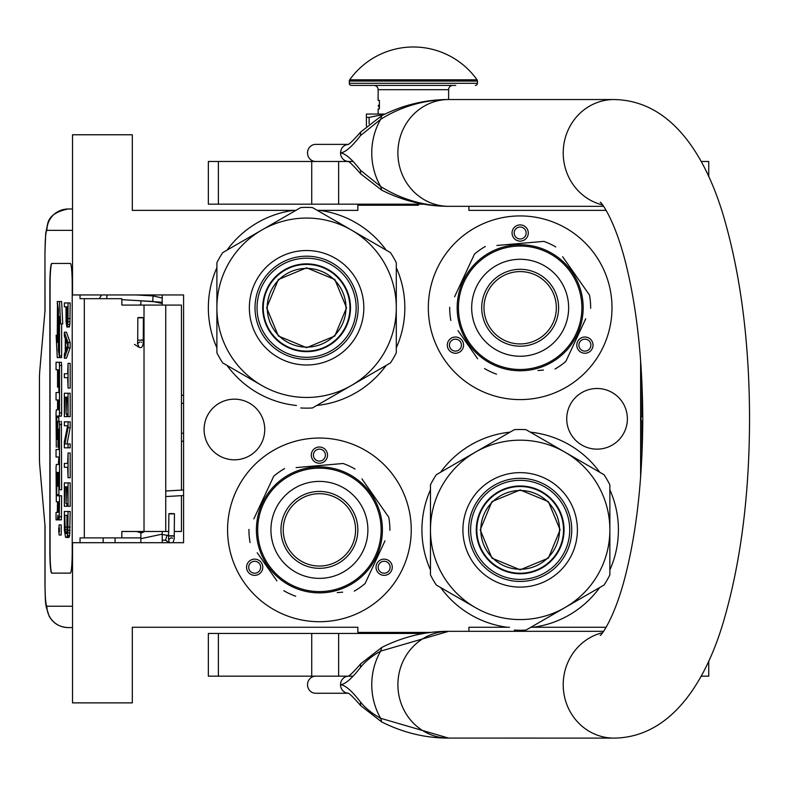 <?xml version="1.0" encoding="UTF-8"?>
<svg xmlns="http://www.w3.org/2000/svg" width="789" height="789" viewBox="0 0 789 789"><rect width="100%" height="100%" fill="white"/><g stroke="black" fill="none" stroke-linecap="round" stroke-linejoin="round"><path stroke-width="1.18" d="M510.019 432.155A98.24 98.24 0 0 0 440.617 472.226M430.469 489.801A98.24 98.24 0 0 0 430.469 569.944M440.617 587.519A98.24 98.24 0 0 0 507.238 627.265L468.913 627.265L468.913 631.318M293.784 210.367L295.875 210.367M317.316 210.367L357.851 210.367L357.851 205.248L418.426 205.248M431.041 632.393L357.851 632.393L357.851 627.265L132.315 627.265L132.315 702.871L72.519 702.871L72.519 542.694L183.581 542.694L183.581 294.948L72.519 294.948L72.519 134.771L132.315 134.771L132.315 210.367L293.666 210.367A98.24 98.24 0 0 0 227.045 250.113M216.896 267.688A98.24 98.24 0 0 0 216.896 347.831M227.045 365.406A98.24 98.24 0 0 0 296.447 405.477M316.744 405.477A98.24 98.24 0 0 0 386.146 365.406M396.295 347.831A98.24 98.24 0 0 0 396.295 267.688M386.146 250.113A98.24 98.24 0 0 0 319.525 210.367M597.056 388.494A30.327 30.327 0 0 0 566.729 418.821A30.327 30.327 0 0 0 597.056 449.148A30.327 30.327 0 0 0 627.383 418.821A30.327 30.327 0 0 0 597.056 388.494M234.412 399.165A30.327 30.327 0 0 0 204.085 429.492A30.327 30.327 0 0 0 234.412 459.819A30.327 30.327 0 0 0 264.739 429.492A30.327 30.327 0 0 0 234.412 399.165M319.407 621.712A91.84 91.84 0 0 1 227.577 529.873A91.84 91.84 0 0 1 319.407 438.043A91.84 91.84 0 0 1 411.247 529.873A91.84 91.84 0 0 1 319.407 621.712M520.168 399.599A91.84 91.84 0 0 1 428.328 307.759A91.84 91.84 0 0 1 520.168 215.93A91.84 91.84 0 0 1 611.998 307.759A91.84 91.84 0 0 1 520.168 399.599M468.913 206.314L468.913 210.367L606.11 210.367M606.11 627.265L530.889 627.265M640.619 360.395L640.619 477.246M509.447 627.265L507.238 627.265M533.098 627.265A98.24 98.24 0 0 0 599.719 587.519M609.867 569.944A98.24 98.24 0 0 0 609.867 489.801M599.719 472.226A98.24 98.24 0 0 0 530.316 432.155M261.701 563.188A8.117 8.117 0 0 0 250.616 560.22A8.117 8.117 0 0 0 247.647 571.305A8.117 8.117 0 0 0 258.733 574.274A8.117 8.117 0 0 0 261.701 563.188M377.112 563.188A8.117 8.117 0 0 0 380.091 574.274A8.117 8.117 0 0 0 391.176 571.305A8.117 8.117 0 0 0 388.198 560.22A8.117 8.117 0 0 0 377.112 563.188M319.407 463.242A8.117 8.117 0 0 0 327.524 455.125A8.117 8.117 0 0 0 319.407 447.008A8.117 8.117 0 0 0 311.29 455.125A8.117 8.117 0 0 0 319.407 463.242M462.462 341.075A8.117 8.117 0 0 0 451.377 338.106A8.117 8.117 0 0 0 448.399 349.192A8.117 8.117 0 0 0 459.484 352.16A8.117 8.117 0 0 0 462.462 341.075M577.873 341.075A8.117 8.117 0 0 0 580.842 352.16A8.117 8.117 0 0 0 591.928 349.192A8.117 8.117 0 0 0 588.959 338.106A8.117 8.117 0 0 0 577.873 341.075M520.168 241.128A8.117 8.117 0 0 0 528.285 233.011A8.117 8.117 0 0 0 520.168 224.895A8.117 8.117 0 0 0 512.051 233.011A8.117 8.117 0 0 0 520.168 241.128M249.492 570.24A5.977 5.977 0 0 1 251.681 562.074A5.977 5.977 0 0 1 259.847 564.263A5.977 5.977 0 0 1 257.668 572.429A5.977 5.977 0 0 1 249.492 570.24M389.322 570.24A5.977 5.977 0 0 1 381.156 572.429A5.977 5.977 0 0 1 378.967 564.263A5.977 5.977 0 0 1 387.133 562.074A5.977 5.977 0 0 1 389.322 570.24M319.407 449.148A5.977 5.977 0 0 1 325.393 455.125A5.977 5.977 0 0 1 319.407 461.101A5.977 5.977 0 0 1 313.43 455.125A5.977 5.977 0 0 1 319.407 449.148M450.253 348.127A5.977 5.977 0 0 1 452.442 339.96A5.977 5.977 0 0 1 460.608 342.15A5.977 5.977 0 0 1 458.419 350.316A5.977 5.977 0 0 1 450.253 348.127M590.083 348.127A5.977 5.977 0 0 1 581.907 350.316A5.977 5.977 0 0 1 579.718 342.15A5.977 5.977 0 0 1 587.894 339.96A5.977 5.977 0 0 1 590.083 348.127M520.168 227.035A5.977 5.977 0 0 1 526.145 233.011A5.977 5.977 0 0 1 520.168 238.988A5.977 5.977 0 0 1 514.181 233.011A5.977 5.977 0 0 1 520.168 227.035M394.155 205.248L394.155 204.173M181.44 495.66L181.44 531.48L174.359 531.48M168.807 531.48L121.841 531.48L121.841 537.881L80.024 537.881L80.024 542.694M181.44 490.097L181.44 305.087L121.841 305.087L121.841 298.686L80.024 298.686L80.024 294.948M72.519 230.339L46.896 230.339A21.352 21.273 -90 0 1 68.17 208.986L72.519 208.986L68.17 208.986C56.236 211.403 49.431 216.206 47.764 223.366L45.693 233.534L44.953 251.701L45.032 310.432L39.775 370.751A12.811 1.114 -90 0 0 39.45 379.805L39.45 456.762A12.811 1.114 -90 0 0 39.775 465.816L45.032 526.135L45.032 584.866C45.141 597.845 45.762 604.966 46.896 606.228L72.519 606.228M115.076 542.694L115.076 537.881M46.896 606.228A21.352 21.273 90 0 0 68.17 627.58L72.519 627.58M140.866 537.881L121.841 537.881M70.349 573.12L51.739 573.12A21.352 1.864 90 0 1 49.875 551.767L50.082 551.767A21.352 1.864 -90 0 0 51.946 573.12L70.349 573.12A21.352 1.864 90 0 0 72.213 551.767L72.213 284.799A21.352 1.864 90 0 0 70.349 263.447L51.739 263.447A21.352 1.864 90 0 0 49.875 284.799L49.875 551.767M70.349 263.447L51.946 263.447A21.352 1.864 -90 0 0 50.082 284.799L50.082 551.767M67.193 326.991L69.314 326.991L69.876 324.387L70.191 302.956L64.343 302.956L64.343 306.852L66 306.852L66.079 321.794L66.878 326.991L67.982 321.794L68.061 302.956M64.343 358.176L66.463 358.176L70.191 347.781L70.191 342.584L66.463 332.189L64.343 332.189L64.343 336.084L65.29 338.688L65.29 351.677L64.343 354.271L64.343 358.176L68.061 347.781L68.061 342.584L64.343 332.189M66.463 377.665L67.667 377.665L68.061 388.05L68.061 363.374L67.667 373.759L66.463 373.759M68.061 388.05L70.191 388.05L70.191 363.374L68.061 363.374M68.061 416.641L70.191 416.641L70.191 393.247L64.343 393.247L64.343 416.641L64.816 397.153L66.079 397.153L66.079 414.038L66.562 397.153L67.588 397.153L68.061 416.641L68.061 393.247M64.816 416.641L66.947 416.641L66.947 414.038M67.026 443.921L70.191 427.677L70.191 421.839L64.343 421.839L64.343 425.735L67.588 425.735L64.343 441.968L64.343 447.817L68.061 447.817L68.061 443.921L64.895 443.921L68.061 427.677L68.061 421.839M68.061 447.817L70.191 447.817L70.191 443.921L68.061 443.921M66.463 425.735L67.588 425.735M66.463 467.305L67.667 467.305L68.061 477.7L68.061 453.014L67.667 463.409L66.463 463.409M68.061 477.7L70.191 477.7L70.191 453.014L68.061 453.014M68.061 506.282L70.191 506.282L70.191 482.898L64.343 482.898L64.343 506.282L64.816 486.793L66.079 486.793L66.079 503.688L66.562 486.793L67.588 486.793L68.061 506.282L68.061 482.898M64.816 506.282L66.947 506.282L66.947 503.688M66.799 537.467L68.919 537.467L69.639 535.514L70.191 511.479L64.343 511.479L64.422 530.316L65.605 537.467L67.193 536.816L67.824 532.92L68.061 511.479M59.067 535.021L61.197 535.021L61.197 524.922L59.067 524.922L59.067 535.021L59.067 524.922M59.579 519.882L57.449 519.882L57.853 515.207L58.258 519.882L61.364 519.882L61.631 495.768L56.798 495.768L56.69 494.585L56.798 472.414L57.548 472.414L57.548 486.152L58.199 486.152L58.199 472.414L58.751 472.414L58.85 489.772L59.51 489.772L59.51 424.521L59.234 421.395L57.824 421.385L57.548 438.26L57.449 439.453L56.798 439.453L56.69 438.26L56.798 416.099L59.234 416.099L59.51 412.963L59.51 365.415L59.234 362.289L56.039 362.289L56.039 369.745L57.548 369.745L57.548 387.103L58.199 387.103L58.199 369.745L58.85 370.938L58.85 392.518L58.169 392.518M58.169 457.009L58.85 457.009L58.435 464.474M58.85 447.166L57.932 447.166L58.307 429.108L58.85 430.291L58.85 449.543L58.169 449.543M59.234 416.099L61.364 416.099L61.631 412.963L61.631 365.415L61.364 362.289L58.169 362.289M58.928 416.099L58.82 417.282L56.69 417.282M58.82 421.385L58.82 417.282M59.954 421.385L59.234 421.395M59.51 489.772L61.631 489.772L61.364 421.395M58.928 495.768L58.82 486.152L58.199 486.152M59.51 355.977L59.51 316.527L60.615 323.904L62.745 323.904L61.621 301.546L57.242 301.546L58.435 309.446L58.435 348.896L59.51 355.977L61.631 355.977L61.631 323.904M57.489 303.173L57.242 342.515L56.147 335.266L57.272 357.604L61.631 357.604L61.384 355.977M70.191 318.549L68.061 318.549M70.113 321.794L67.982 321.794M69.876 324.387L67.746 324.387M69.56 326.34L67.43 326.34M70.191 347.781L68.061 347.781M70.191 342.584L68.061 342.584M67.667 373.759L64.343 373.759L64.343 377.665L67.667 377.665M67.588 397.153L66.562 397.153M67.588 414.038L66.562 414.038M66.079 397.153L64.816 397.153M70.191 427.677L68.061 427.677M67.667 463.409L64.343 463.409L64.343 467.305L67.667 467.305M67.588 486.793L66.562 486.793M67.588 503.688L66.562 503.688M66.079 486.793L64.816 486.793M70.191 527.072L68.061 527.072M70.113 530.316L67.982 530.316M69.955 532.92L67.824 532.92M69.639 535.514L67.509 535.514M69.314 536.816L67.193 536.816M59.234 519.882L59.51 495.768M57.548 501.824L56.315 501.824L57.548 501.824L57.281 512.416L56.039 512.416L56.039 519.882L57.449 519.882M58.85 464.474L56.315 464.474L56.039 467.601L56.315 501.824M58.85 449.543L56.039 449.543L56.039 457.009L58.85 457.009M58.435 447.166L57.932 447.166M58.85 392.518L56.039 392.518L56.039 399.984L57.548 399.984L57.548 409.816L56.315 409.816L56.039 412.943L56.315 447.166M57.548 409.816L56.315 409.816M58.85 387.103L58.199 387.103M61.364 362.289L59.234 362.289M57.548 472.414L56.798 472.414M60.615 323.904L59.491 301.546M57.242 335.266L56.147 335.266M58.435 310.255L57.242 303.173M58.564 349.714L58.317 310.255M59.51 357.604L58.317 349.714M66.473 306.852L67.667 306.852L67.193 323.096L66.473 319.2L66.473 306.852L67.667 306.852M65.605 351.026L65.605 339.329L67.746 345.178L65.605 351.026M67.588 527.072L67.114 532.92L66.799 533.571L65.29 532.92L64.816 515.375L67.588 515.375L67.588 527.072M59.382 531.737L58.761 532.299L58.761 527.89L59.382 527.89L59.382 531.737M58.199 512.416L58.199 501.824L58.85 501.824L58.85 511.233L58.199 512.416M58.199 409.816L58.199 399.984L58.751 399.984L58.85 408.633L58.199 409.816M67.43 322.445L66.72 322.445M67.588 321.143L66.562 321.143M67.667 319.2L66.473 319.2M66.799 533.571L65.605 533.571M67.114 532.92L65.29 532.92M67.262 532.082L65.053 531.618M67.183 531.618L67.026 529.666L64.895 529.666M67.026 529.666L66.947 527.072L64.816 527.072M66.947 527.072L66.947 515.375L67.588 515.375M59.382 527.89L58.761 527.89M58.85 501.824L58.199 501.824M59.145 528.916L59.145 530.889L59.274 528.916M140.866 300.777L140.866 305.087M140.866 531.48L140.866 542.694M162.218 294.948L162.218 305.087M162.218 531.48L162.218 542.694M162.218 297.995L153.056 295.914L152.741 301.457L162.218 303.469M140.866 304.82L138.193 305.087M136.822 300.54L161.893 302.226L162.218 303.943M136.221 294.948L153.056 295.914L152.741 301.457L121.841 299.682M139.85 317.829C143.795 317.799 144.308 317.701 141.369 317.533C137.414 317.553 136.911 317.651 139.85 317.829L137.828 317.661L137.72 340.059L139.732 340.217C143.687 340.187 144.19 340.089 141.251 339.921M137.552 343.491L139.061 347.288C141.981 348.551 143.381 346.144 143.273 340.079L143.381 317.691L141.369 317.533M171.913 513.886C175.316 513.787 175.158 513.678 171.43 513.57C168.027 513.678 168.185 513.787 171.913 513.886C175.316 513.787 175.158 513.678 171.43 513.57C168.027 513.678 168.185 513.787 171.913 513.886M168.787 535.682L162.218 534.459M140.866 533.117L144.831 531.48M165.789 540.366L162.218 540.011M140.866 538.67L162.218 534.143M140.866 532.822L136.566 531.48M167.09 535.11L165.552 540.209L167.09 535.11L168.59 535.563M306.596 268.388A39.371 39.371 0 0 1 345.967 307.759A39.371 39.371 0 0 1 306.596 347.13A39.371 39.371 0 0 1 267.224 307.759A39.371 39.371 0 0 1 306.596 268.388M349.951 307.759A43.356 43.356 0 0 0 306.596 264.404A43.356 43.356 0 0 0 263.24 307.759A43.356 43.356 0 0 1 306.596 264.404A43.356 43.356 0 0 1 349.951 307.759A43.356 43.356 0 0 1 306.596 351.115A43.356 43.356 0 0 1 263.24 307.759M266.652 307.759L278.349 279.523L306.596 267.826L334.832 279.523L346.529 307.759L334.832 336.006L306.596 347.702L278.349 336.006L266.652 307.759M350.375 307.759A43.78 43.78 0 0 0 306.596 263.98A43.78 43.78 0 0 0 262.816 307.759A43.78 43.78 0 0 1 306.596 263.98A43.78 43.78 0 0 1 350.375 307.759A43.78 43.78 0 0 1 306.596 351.539A43.78 43.78 0 0 1 262.816 307.759A43.78 43.78 0 0 0 306.596 351.539A43.78 43.78 0 0 0 350.375 307.759M300.757 407.972A100.381 100.381 0 0 0 312.424 407.972L351.44 385.446A89.699 89.699 0 0 0 396.295 307.759L396.295 352.811A100.381 100.381 0 0 1 390.466 362.92L351.44 385.446A89.699 89.699 0 0 1 261.741 385.446L222.725 362.92A100.381 100.381 0 0 1 216.896 352.811L216.896 307.759A89.699 89.699 0 0 1 261.741 230.082L300.757 207.556A100.381 100.381 0 0 1 312.424 207.556L390.466 252.608A100.381 100.381 0 0 1 396.295 262.707L396.295 307.759A89.699 89.699 0 0 0 261.741 230.082L222.725 252.608A100.381 100.381 0 0 0 216.896 262.707L216.896 307.759A89.699 89.699 0 0 0 261.741 385.446L260.38 384.657M396.295 281.989L396.295 286.9M396.295 306.073L396.295 309.327M396.295 328.697L396.295 334.447M255.025 307.759A51.571 51.571 0 0 0 306.596 359.33A51.571 51.571 0 0 0 358.167 307.759A51.571 51.571 0 0 0 306.596 256.188A51.571 51.571 0 0 0 255.025 307.759M249.354 307.759A57.242 57.242 0 0 1 306.596 250.527A57.242 57.242 0 0 1 363.828 307.759A57.242 57.242 0 0 1 306.596 365.001A57.242 57.242 0 0 1 249.354 307.759M373.769 372.556L369.508 375.012M352.91 384.598L350.079 386.225M333.313 395.91L328.332 398.79M243.614 374.972L238.633 372.102M216.896 333.53L216.896 328.618M216.896 309.456L216.896 306.191M216.896 286.831L216.896 281.071M239.422 242.963L243.683 240.507M260.281 230.921L263.102 229.293M279.868 219.608L284.859 216.728M329.121 217.192L333.382 219.648M349.981 229.234L352.801 230.861M369.577 240.546L374.558 243.426M306.596 258.21A49.549 49.549 0 0 0 257.046 307.759A49.549 49.549 0 0 0 306.596 357.309A49.549 49.549 0 0 0 356.145 307.759A49.549 49.549 0 0 0 306.596 258.21M306.596 263.871A43.888 43.888 0 0 1 350.484 307.759A43.888 43.888 0 0 1 306.596 351.647A43.888 43.888 0 0 1 262.707 307.759A43.888 43.888 0 0 1 306.596 263.871M369.972 494.476A61.72 61.72 0 0 0 284.01 479.317A61.72 61.72 0 0 0 268.852 565.279A61.72 61.72 0 0 0 354.813 580.438A61.72 61.72 0 0 0 369.972 494.476M371.017 493.736A63.002 63.002 0 0 0 283.271 478.262A63.002 63.002 0 0 0 267.796 566.009A63.002 63.002 0 0 0 355.543 581.483A63.002 63.002 0 0 0 371.017 493.736M257.214 552.764L276.909 580.882M274.069 576.828L270.331 571.492M337.238 592.628L342.682 592.154M382.675 545.81L365.07 583.564A70.477 70.477 0 0 1 354.241 591.148M365.07 583.564L384.983 540.859M381.6 506.982L388.73 517.18A70.477 70.477 0 0 1 389.884 530.346M388.73 517.18L361.914 478.874M364.755 482.927L368.483 488.263M355.05 469.07A70.477 70.477 0 0 0 343.077 463.488L296.131 467.591M301.576 467.118L343.077 463.488M284.573 468.607A70.477 70.477 0 0 0 273.753 476.191L253.831 518.896M256.149 513.935L273.753 476.191M248.929 529.409A70.477 70.477 0 0 0 250.083 542.576M295.747 596.257A70.477 70.477 0 0 1 283.764 590.675M356.135 478.686L357.042 479.347M358.364 480.353L357.733 479.87M359.616 481.369L358.393 480.383M365.11 486.507L363.857 485.225A63.002 63.002 0 0 0 361.865 483.322M363.946 485.314L363.354 484.732M362.743 484.14L361.51 483.006A63.002 63.002 0 0 0 356.056 478.627M343.787 471.783L344.398 472.039L343.787 471.783A63.002 63.002 0 0 0 328.845 467.581L328.589 467.542M345.434 472.493L345.197 472.394A63.002 63.002 0 0 1 345.434 472.493L346.036 472.779L345.434 472.493M354.951 477.858L354.399 477.483M349.902 474.741A63.002 63.002 0 0 1 353.403 476.832L353.62 476.97M339.3 470.096L339.931 470.303L339.3 470.096M338.333 469.78A63.002 63.002 0 0 0 336.804 469.317M324.9 467.108L325.167 467.137A63.002 63.002 0 0 0 324.9 467.108L325.601 467.177M324.259 467.058L323.214 466.989L324.259 467.058M323.924 467.029L323.214 466.989M319.732 466.871L322.06 466.93L319.732 466.871L319.723 467.729M327.257 467.364L327.948 467.453M334.605 468.735L335.256 468.893M346.036 472.779L346.864 473.173A63.002 63.002 0 0 0 346.637 473.055L346.036 472.779M364.853 486.231L363.907 485.274M348.511 473.992A63.002 63.002 0 0 0 348.501 473.992L348.274 473.873A63.002 63.002 0 0 0 346.864 473.173M340.158 559.509A36.176 36.176 0 0 0 349.044 509.122A36.176 36.176 0 0 0 298.656 500.246A36.176 36.176 0 0 0 289.78 550.623A36.176 36.176 0 0 0 340.158 559.509M341.459 561.364A38.444 38.444 0 0 1 287.916 551.925A38.444 38.444 0 0 1 297.354 498.382A38.444 38.444 0 0 1 350.898 507.82A38.444 38.444 0 0 1 341.459 561.364M347.219 569.589A48.484 48.484 0 0 0 359.123 502.07A48.484 48.484 0 0 0 291.605 490.166A48.484 48.484 0 0 0 279.691 557.685A48.484 48.484 0 0 0 347.219 569.589M570.723 272.363A61.72 61.72 0 0 0 484.762 257.204A61.72 61.72 0 0 0 469.603 343.166A61.72 61.72 0 0 0 555.564 358.324A61.72 61.72 0 0 0 570.723 272.363M571.778 271.623A63.002 63.002 0 0 0 484.032 256.149A63.002 63.002 0 0 0 468.558 343.896A63.002 63.002 0 0 0 556.304 359.37A63.002 63.002 0 0 0 571.778 271.623M457.975 330.65L477.661 358.768M474.82 354.715L471.092 349.379M537.999 370.514L543.443 370.041M583.426 323.697L565.821 361.451A70.477 70.477 0 0 1 555.002 369.025M565.821 361.451L585.744 318.746M582.351 284.868L589.491 295.066A70.477 70.477 0 0 1 590.645 308.233M589.491 295.066L562.665 256.75M565.506 260.814L569.244 266.149M555.811 246.957A70.477 70.477 0 0 0 543.828 241.375L496.892 245.478M502.337 245.004L543.828 241.375M485.334 246.493A70.477 70.477 0 0 0 474.505 254.068L454.592 296.782M456.9 291.822L474.505 254.068M449.691 307.296A70.477 70.477 0 0 0 450.844 320.462M496.498 374.144A70.477 70.477 0 0 1 484.525 368.562M556.896 256.573L557.803 257.234M559.115 258.24L558.484 257.756M560.368 259.256L559.145 258.269M565.861 264.384L564.608 263.102A63.002 63.002 0 0 0 563.464 261.997A63.002 63.002 0 0 0 562.626 261.208M564.697 263.191L564.115 262.619M563.504 262.027L562.271 260.893A63.002 63.002 0 0 0 556.817 256.514M544.548 249.669L545.16 249.926L544.548 249.669A63.002 63.002 0 0 0 530.662 245.635M546.195 250.379L545.958 250.281A63.002 63.002 0 0 1 546.195 250.379L546.797 250.655L546.195 250.379M555.712 255.744L555.15 255.37M554.164 254.719A63.002 63.002 0 0 0 550.663 252.628M540.051 247.983L540.682 248.19L540.051 247.983M539.094 247.667A63.002 63.002 0 0 0 537.565 247.204M525.652 244.994L525.928 245.024A63.002 63.002 0 0 0 525.652 244.994L526.352 245.063M525.02 244.945L523.975 244.876L525.02 244.945M524.675 244.915L523.975 244.876M520.493 244.758L522.821 244.817L520.493 244.758L520.484 245.616M528.009 245.251L528.699 245.34M535.366 246.622L536.017 246.779M546.797 250.655L547.625 251.05A63.002 63.002 0 0 0 547.388 250.941L546.797 250.655M565.605 264.118L564.658 263.151M549.262 251.878L549.036 251.76A63.002 63.002 0 0 0 547.625 251.05M540.919 337.396A36.176 36.176 0 0 0 549.795 287.009A36.176 36.176 0 0 0 499.417 278.132A36.176 36.176 0 0 0 490.531 328.51A36.176 36.176 0 0 0 540.919 337.396M542.221 339.25A38.444 38.444 0 0 1 488.677 329.812A38.444 38.444 0 0 1 498.115 276.268A38.444 38.444 0 0 1 551.659 285.707A38.444 38.444 0 0 1 542.221 339.25M547.97 347.476A48.484 48.484 0 0 0 559.874 279.957A48.484 48.484 0 0 0 492.356 268.043A48.484 48.484 0 0 0 480.452 335.572A48.484 48.484 0 0 0 547.97 347.476M520.168 490.502A39.371 39.371 0 0 1 559.539 529.873A39.371 39.371 0 0 1 520.168 569.244A39.371 39.371 0 0 1 480.797 529.873A39.371 39.371 0 0 1 520.168 490.502M563.524 529.873A43.356 43.356 0 0 0 520.168 486.517A43.356 43.356 0 0 0 476.812 529.873A43.356 43.356 0 0 1 520.168 486.517A43.356 43.356 0 0 1 563.524 529.873A43.356 43.356 0 0 1 520.168 573.228A43.356 43.356 0 0 1 476.812 529.873M480.225 529.873L491.922 501.636L520.168 489.939L548.404 501.636L560.101 529.873L548.404 558.119L520.168 569.816L491.922 558.119L480.225 529.873M563.948 529.873A43.78 43.78 0 0 0 520.168 486.093A43.78 43.78 0 0 0 476.388 529.873A43.78 43.78 0 0 1 520.168 486.093A43.78 43.78 0 0 1 563.948 529.873A43.78 43.78 0 0 1 520.168 573.652A43.78 43.78 0 0 1 476.388 529.873A43.78 43.78 0 0 0 520.168 573.652A43.78 43.78 0 0 0 563.948 529.873M514.329 630.086A100.381 100.381 0 0 0 525.997 630.086L565.013 607.56A89.699 89.699 0 0 0 609.867 529.873L609.867 574.925A100.381 100.381 0 0 1 604.029 585.034L565.013 607.56A89.699 89.699 0 0 1 475.313 607.56L436.297 585.034A100.381 100.381 0 0 1 430.469 574.925L430.469 529.873A89.699 89.699 0 0 1 475.313 452.196L514.329 429.67A100.381 100.381 0 0 1 525.997 429.67L604.029 474.722A100.381 100.381 0 0 1 609.867 484.821L609.867 529.873A89.699 89.699 0 0 0 475.313 452.196L436.297 474.722A100.381 100.381 0 0 0 430.469 484.821L430.469 529.873A89.699 89.699 0 0 0 475.313 607.56L473.952 606.771M609.867 504.102L609.867 509.013M609.867 528.186L609.867 531.451M609.867 550.811L609.867 556.561M468.597 529.873A51.571 51.571 0 0 0 520.168 581.444A51.571 51.571 0 0 0 571.739 529.873A51.571 51.571 0 0 0 520.168 478.302A51.571 51.571 0 0 0 468.597 529.873M462.926 529.873A57.242 57.242 0 0 1 520.168 472.641A57.242 57.242 0 0 1 577.4 529.873A57.242 57.242 0 0 1 520.168 587.115A57.242 57.242 0 0 1 462.926 529.873M587.341 594.669L583.081 597.125M566.482 606.711L563.652 608.339M546.885 618.024L541.905 620.904M457.186 597.086L452.205 594.216M430.469 555.653L430.469 550.732M430.469 531.569L430.469 528.305M430.469 508.944L430.469 503.185M452.994 465.076L457.245 462.62M473.854 453.034L476.674 451.407M493.441 441.722L498.431 438.852M542.694 439.305L546.955 441.761M563.553 451.347L566.374 452.975M583.15 462.66L588.13 465.54M520.168 480.323A49.549 49.549 0 0 0 470.619 529.873A49.549 49.549 0 0 0 520.168 579.422A49.549 49.549 0 0 0 569.717 529.873A49.549 49.549 0 0 0 520.168 480.323M520.168 485.985A43.888 43.888 0 0 1 564.056 529.873A43.888 43.888 0 0 1 520.168 573.761A43.888 43.888 0 0 1 476.28 529.873A43.888 43.888 0 0 1 520.168 485.985M315.639 161.469A8.541 8.127 -90 0 1 307.523 152.918A8.541 8.127 -90 0 1 315.639 144.377L348.146 144.377M352.989 161.469L338.639 161.469L338.639 204.173L208.355 204.173L208.355 161.469L348.146 161.469M348.63 161.469L347.969 161.39C349.231 161.429 353.462 165.572 360.642 173.807L381.758 190.179L380.643 186.5C401.226 199.361 423.9 205.959 448.675 206.314L603.526 206.314M448.675 206.314A53.396 50.782 -90 0 1 397.893 152.918A53.396 50.782 -90 0 1 448.675 99.532C423.9 99.887 401.226 106.485 380.643 119.336L360.465 135.619C352.042 146.606 345.395 152.376 340.523 152.918C345.395 153.47 352.042 159.24 360.465 170.227L360.642 173.807M360.465 170.227L380.643 186.5A65.063 61.877 90 0 1 380.643 119.336L381.758 115.658C403.199 104.898 425.498 99.522 448.665 99.532L613.99 99.532A53.396 50.782 90 0 0 563.543 146.853A53.396 50.782 90 0 0 602.53 204.933M603.526 631.318L449.178 631.318M613.99 99.532C673.352 100.44 708.137 159.477 725.653 223.612C741.256 279.799 749.225 344.142 749.55 416.651C749.55 491.291 741.482 557.438 725.347 615.085C707.911 678.836 672.534 737.498 613.99 738.109L446.17 738.08M449.178 738.109L448.685 738.109A53.396 50.782 90 0 1 397.893 684.714A53.396 50.782 90 0 1 448.675 631.318L446.17 631.348M381.758 721.974C403.199 732.734 425.498 738.109 448.665 738.109L380.643 718.296C372.319 713.729 365.593 708.295 360.465 702.013C351.963 690.937 345.316 685.177 340.523 684.714C345.316 684.26 351.963 678.491 360.465 667.415C365.603 661.133 372.329 655.698 380.643 651.132L448.665 631.318C425.498 631.318 403.199 636.693 381.758 647.453L380.643 651.132A65.063 61.877 -90 0 0 380.643 718.296L381.758 721.974L360.642 705.593L360.465 702.013M360.465 135.619L360.642 132.039L381.758 115.658M348.107 161.449A8.541 8.127 90 0 1 340.523 152.918C340.996 147.73 343.708 144.89 348.639 144.377L347.969 144.456C349.231 144.407 353.462 140.274 360.642 132.039M352.989 676.173L348.639 676.173A8.541 8.127 90 0 0 348.63 676.173L347.969 676.252C349.478 675.976 353.709 671.843 360.642 663.835L360.465 667.415M338.639 676.173L208.355 676.173L208.355 633.459L338.639 633.459L338.639 676.173L348.146 676.173M315.639 676.173A8.541 8.127 90 0 0 307.523 684.714A8.541 8.127 90 0 0 315.639 693.255L348.146 693.255M348.639 693.255L348.63 693.255A8.541 8.127 -90 0 1 348.63 693.255L347.969 693.176C349.202 693.186 353.423 697.328 360.642 705.593M338.639 204.173L423.772 204.173M701.125 161.469L708.729 161.469L708.729 176.697M708.601 676.173L701.125 676.173M338.639 633.459L423.772 633.459M369.114 123.784L369.114 117.383L384.529 114.287M366.392 126.112L366.392 117.383L369.114 117.383M373.868 85.429A4.27 4.27 130.3 0 1 378.138 89.699L378.138 100.381L379.42 100.381L379.42 108.921L378.138 108.921L378.138 114.05L375.574 114.05L385.012 114.05L366.392 114.05L366.392 117.383M379.42 105.223L379.42 101.248M477.059 79.817A78.17 78.17 0 0 0 349.705 79.817L477.059 79.817A2.14 2.14 -111.6 0 1 477.453 81.06L477.453 83.299L349.31 83.299L349.31 81.06A2.14 2.14 111.7 0 1 349.705 79.817M455.746 85.429L351.44 85.429A2.14 2.14 41.4 0 1 349.31 83.299M475.313 85.429A2.14 2.14 -41.4 0 0 477.453 83.299M351.44 85.429L371.017 85.429M373.808 85.429L379.834 85.429M433.526 85.429L440.44 85.429M443.734 85.429L452.955 85.429M378.138 89.699L448.616 89.699A4.27 4.27 -130.3 0 1 452.886 85.429M448.616 89.699L448.616 99.532M379.42 106.15L379.42 107.994M641.901 381.56L641.901 416.681L641.043 416.681L641.043 420.951L641.901 420.951L641.901 456.072M183.581 403.337L181.44 403.337M165.749 305.087L165.749 531.48M103.162 542.694L103.162 537.881M46.896 230.339C45.762 231.611 45.141 238.722 45.032 251.701M84.315 298.686L84.315 537.881M144.022 305.087L144.022 531.48M181.44 433.23L183.581 433.23M61.631 516.746L59.51 516.746M58.85 430.291L58.199 430.291M58.85 444.029L58.199 444.029M61.631 365.415L59.51 365.415M61.631 412.963L59.51 412.963M57.548 438.26L56.69 438.26M61.631 424.521L59.51 424.521M57.548 473.597L56.69 473.597M58.82 494.585L56.69 494.585M107.057 294.948L106.693 298.686M134.485 344.369L139.042 347.278M171.805 536.066C175.207 535.958 175.05 535.849 171.321 535.751C167.909 535.849 168.077 535.958 171.805 536.066M168.619 539.331L169.369 542.694M613.99 738.109A53.396 50.782 -90 0 1 563.543 690.779A53.396 50.782 -90 0 1 602.53 632.699M348.107 676.193A8.541 8.127 90 0 0 340.523 684.714A8.541 8.127 -90 0 0 348.107 693.235M311.724 161.469L311.724 204.173M218.385 204.173L218.385 161.469M311.724 633.459L311.724 676.173M218.385 676.173L218.385 633.459M477.453 81.06L349.31 81.06M183.581 395.762A8.541 8.541 0 0 0 181.44 394.983M44.953 525.208L44.953 584.866C45.417 607.392 45.742 601.593 46.147 606.731L49.204 616.317C53.386 623.458 59.708 627.216 68.17 627.58M44.953 311.359L44.953 251.701M181.44 441.584A8.541 8.541 0 0 0 183.581 440.804M392.064 205.248L392.064 204.173M392.064 632.393L392.064 633.459M101.692 294.948L99.158 298.686M141.044 342.101L141.566 342.367M137.72 340.059L137.513 343.757L139.712 341.953M174.448 513.747L174.231 538.966L172.899 542.694M168.895 513.718L168.58 539.597L171.134 537.763L172.633 538.206M169.586 542.852L165.552 540.209M165.749 491.005L183.581 489.979M165.749 496.557L183.581 495.541M600.281 202.319C599.827 200.593 614.296 217.202 625.924 263.95C637.019 308.746 642.631 361.037 642.769 420.823C642.354 479.554 636.664 530.81 625.697 574.589C614.128 620.647 599.837 636.999 600.281 635.313M448.665 206.314C425.498 206.323 403.199 200.939 381.758 190.179M360.642 663.835L381.758 647.453M708.729 676.173L708.729 660.945M379.292 104.878A1.065 1.065 0 0 0 379.292 106.998"/></g></svg>
